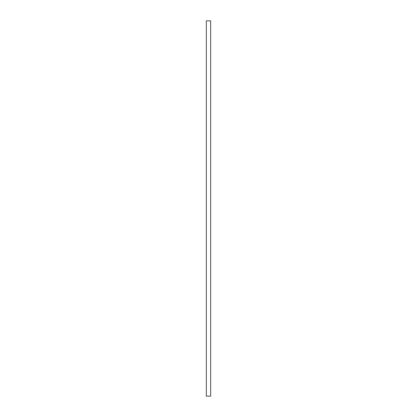 <?xml version="1.0" encoding="UTF-8"?>
<svg xmlns="http://www.w3.org/2000/svg" width="417" height="417" viewBox="0 0 417 417"><rect width="100%" height="100%" fill="white"/><g stroke="black" fill="none" stroke-linecap="round" stroke-linejoin="round"><path stroke-width="0.63" d="M210.663 20.85L210.663 396.15L206.337 396.15L206.337 20.85L210.663 20.85"/></g></svg>
